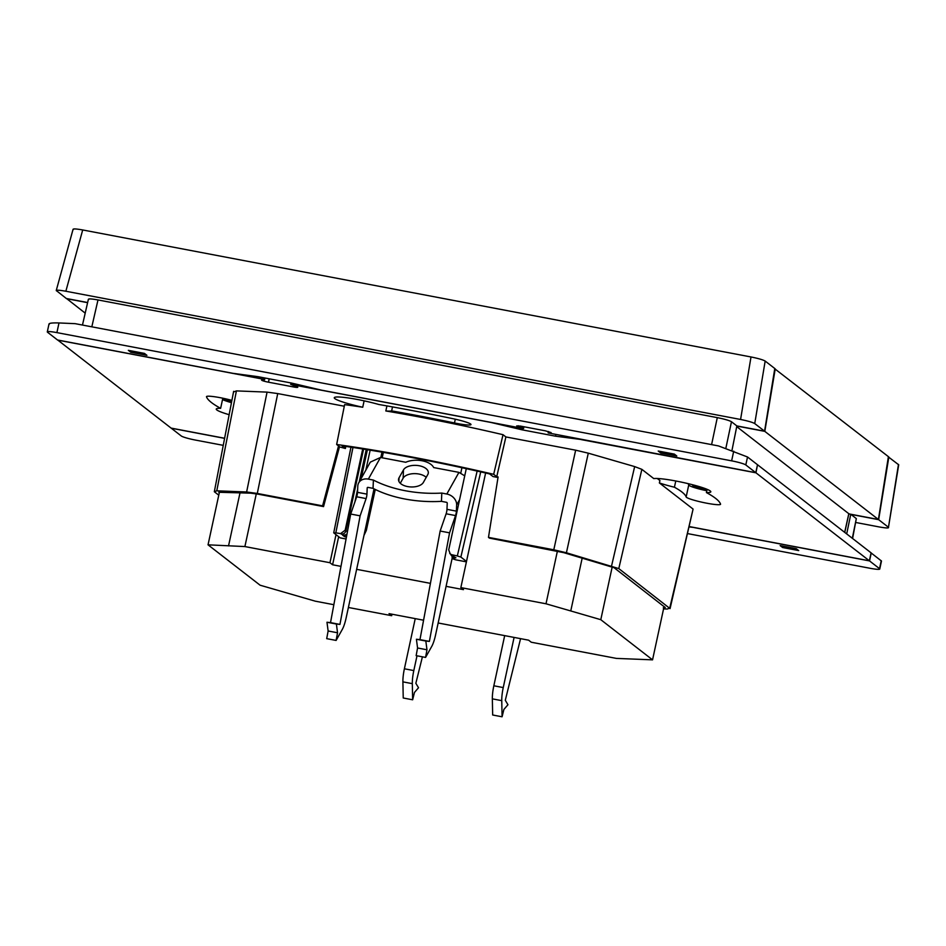 <?xml version="1.0" encoding="UTF-8"?>
<svg xmlns="http://www.w3.org/2000/svg" width="946" height="946" viewBox="0 0 946 946"><rect width="100%" height="100%" fill="white"/><g stroke="black" fill="none" stroke-linecap="round" stroke-linejoin="round"><path stroke-width="1.42" d="M548.148 432.913L755.783 472.693L757.51 464.734L747.529 456.989L745.803 464.947A12.286 1.348 -167.8 0 0 731.636 460.844L56.902 332.614A12.286 1.348 12.2 0 0 47.3 331.88A12.286 1.348 12.2 0 0 47.537 332.247L57.529 339.992L232.941 373.327L257.998 376.685L291.593 383.071L321.463 390.154L523.552 428.562L516.682 425.937L520.43 426.09L545.381 430.832L551.14 432.606L548.148 432.913L548.455 431.53M497.998 477.494L492.996 476.548L489.626 473.934A217.32 23.851 -167.8 0 0 413.071 457.769A217.32 23.851 -167.8 0 0 342.014 445.885L345.385 448.499L345.787 446.417M229.05 414.667A29.811 3.276 -167.8 0 1 216.244 409.074A29.811 3.276 -167.8 0 1 220.631 408.329L222.818 398.219M222.511 399.638A29.811 3.276 -167.8 0 0 231.403 402.665M231.853 400.371A17.607 1.927 -167.8 0 0 220.252 397.698A17.607 1.927 -167.8 0 0 206.488 396.658A17.607 1.927 -167.8 0 0 206.5 396.788L206.547 396.54M611.589 565.838L634.66 466.591L641.861 469.346L618.79 568.593L566.418 552.771L553.788 549.792L575.653 450.19L505.885 436.934L496.745 476.689L493.682 474.313L503.024 434.699A222.227 24.383 -167.8 0 0 420.71 417.233A222.227 24.383 -167.8 0 0 385.838 410.966A29.811 3.276 -167.8 0 0 391.644 410.895A227.891 25.01 12.2 0 1 454.482 422.968A17.607 1.927 -167.8 0 0 471.002 424.565A17.607 1.927 -167.8 0 0 470.659 424.045A17.607 1.927 -167.8 0 0 453.087 418.723A263.118 28.877 12.2 0 0 378.814 404.486A29.811 3.276 -167.8 0 0 349.559 398.136A29.811 3.276 -167.8 0 0 334.269 397.734A29.811 3.276 -167.8 0 0 334.849 398.609A29.811 3.276 -167.8 0 0 362.732 407.241L364.115 400.844M493.682 474.313A222.227 24.383 -167.8 0 0 412.101 457.024A222.227 24.383 -167.8 0 0 336.646 444.478L344.616 404.604A222.227 24.383 -167.8 0 1 362.732 407.241M386.926 405.905L385.838 410.966M641.861 469.346L653.792 478.605A29.811 3.276 -167.8 0 1 675.846 481.006A29.811 3.276 -167.8 0 1 710.813 491.837A29.811 3.276 -167.8 0 1 706.426 492.582L707.123 489.33M663.572 608.881L667.273 609.035L669.721 608.101L693.087 509.078L659.362 482.921A29.811 3.276 -167.8 0 0 674.427 487.225A227.891 25.01 12.2 0 1 686.157 496.946A17.607 1.927 -167.8 0 0 706.804 503.213A17.607 1.927 -167.8 0 0 720.568 504.253A17.607 1.927 -167.8 0 0 720.556 504.123A263.118 28.877 12.2 0 0 706.426 492.582M293.473 385.566L293.189 386.89A5.735 0.627 -167.8 0 0 297.765 387.245A5.735 0.627 -167.8 0 0 297.647 387.08A5.735 0.627 -167.8 0 0 296.039 386.394L290.706 384.395L491.092 422.484L521.956 429.803L555.55 436.189L555.87 434.699M373.398 480.071L373.043 488.349A81.9 44.119 2.4 0 0 441.439 501.345L441.794 493.067A81.9 44.119 -177.6 0 1 373.398 480.071L368.361 479.114L380.493 457.474L405.763 462.275A17.063 9.188 -177.6 0 1 422.058 460.761A17.063 9.188 -177.6 0 1 433.682 467.572L458.952 472.373L446.819 494.025A10.643 8.656 29.3 0 1 456.646 504.928L456.386 511.136A4.091 0.911 -79.2 0 1 456.019 513.832A4.091 0.911 -79.2 0 1 455.546 515.57L449.563 532.835L429.378 641.412L425.83 641.033L426.977 649.784L425.558 657.423L431.766 646.355A16.378 3.63 100.8 0 0 435.55 635.05L452.354 557.324M425.558 657.423L416.145 655.637L417.564 647.986L416.417 639.248L419.965 639.626L440.15 531.037L446.122 513.784A4.091 0.911 100.8 0 0 446.607 512.046A4.091 0.911 100.8 0 0 446.973 509.338L447.233 503.142A0.816 0.662 29.3 0 0 446.477 502.302L441.439 501.345M426.22 477.328A12.7 6.835 2.4 0 0 418.912 474.029A12.7 6.835 2.4 0 0 403.138 478.168L400.276 483.264M427.805 474.525A12.7 6.835 2.4 0 0 428.325 472.74A12.7 6.835 2.4 0 0 419.255 465.751A12.7 6.835 2.4 0 0 403.481 469.902L399.046 477.801A12.7 6.835 2.4 0 0 398.526 479.587A12.7 6.835 2.4 0 0 409.24 486.823A12.7 6.835 2.4 0 0 423.37 482.425L427.805 474.525M352.964 447.47L335.818 532.858L333.82 532.929L340.182 537.872L346.07 538.984M346.875 534.679A4.091 3.973 127.8 0 1 343.776 535.365L340.595 533.591A216.492 23.756 -167.8 0 0 335.818 532.858M340.595 533.591L345.16 530.186L345.94 530.789L363.595 449.114M362.72 448.972L345.16 530.186M222.972 398.242L231.616 401.589M231.498 402.227A26.535 2.909 12.2 0 1 222.712 398.727M345.385 448.499L338.361 446.595L322.586 505.85L323.556 506.595L258.246 494.19L250.631 493.15L218.786 492.275M219.153 492.038L219.283 492.819M665.251 607.568L614.084 567.706L563.769 552.665L489.437 538.12L488.479 537.375L498.093 476.95L496.745 476.689M665.014 607.214L663.264 607.876M782.626 547.521L780.131 545.594L796.236 548.656L798.72 550.584L782.626 547.521L782.945 546.126M694.128 527.49L689.327 526.946M881.234 560.706L879.52 568.664A12.286 1.348 12.2 0 1 879.756 569.031L881.483 561.025L871.077 552.902M879.756 569.031A12.286 1.348 12.2 0 1 870.154 568.298L687.754 533.627M879.52 568.664L869.54 560.919L871.254 552.961M224.391 438.317L171.273 428.219L181.254 435.964A12.286 1.348 -167.8 0 0 195.42 440.067L223.02 445.306M869.54 560.919L694.116 527.584M846.694 533.911L850.761 514.281L848.822 513.915M466.496 561.439L460.868 557.064L457.32 555.952L477.139 471.073M466.283 468.66L448.723 549.874L450.249 553.942L452.827 556.094A4.091 3.973 127.8 0 1 451.124 555.302M457.32 555.952A216.492 23.756 -167.8 0 0 451.999 554.758M373.043 488.349L368.018 487.391A0.816 0.662 29.3 0 0 367.202 487.923L366.942 494.131A4.091 0.911 100.8 0 1 366.102 498.577L360.119 515.83L339.945 624.419L336.398 624.041L337.545 632.779L336.114 640.43L342.322 629.362A16.378 3.63 -79.2 0 0 346.106 618.057L374.037 488.857L365.239 529.583L366.327 530.422L363.962 535.46M383.355 452.377L382.184 457.793M375.266 489.46L366.327 530.422M381.983 452.141L380.824 457.533M452.141 558.27A12.286 11.908 -52.2 0 0 454.458 558.968L455.523 559.784L452.082 558.554M461.932 467.714L460.785 473.047M855.834 522.499L879.094 526.922C886.047 528.152 889.169 528.27 888.471 527.289L898.7 464.793L888.365 456.906M852.322 538.274L856.319 518.585L850.927 514.399L878.645 519.673L888.471 527.289L898.464 464.451M856.319 518.585L852.594 538.487M878.645 519.673L888.85 457.001M73.09 229.216L56.252 290.505L66.315 298.487L87.623 302.543M711.593 444.608L717.293 417.635C724.541 419.102 729.271 420.473 731.471 421.739L736.863 425.925L764.569 431.187L774.786 368.514L765.172 361.065L754.742 423.572C752.555 422.306 747.825 420.935 740.576 419.468L65.853 291.238L82.704 229.961C75.751 228.731 72.629 228.601 73.327 229.582M88.628 299.575C87.931 298.593 91.053 298.711 97.994 299.941L91.821 326.831M717.293 417.635L97.994 299.941M764.569 431.187L754.742 423.572M56.488 290.871C55.779 289.89 58.912 290.008 65.853 291.238M226.118 399.247L222.771 398.432M341.234 534.076C343.599 534.242 345.172 533.142 345.94 530.789L347.454 531.546M343.682 535.294L346.922 534.419M450.249 553.942L452.637 555.255M449.764 553.505L452.744 556.023M466.413 561.853L455.523 559.784M452.827 556.094L455.925 557.809L451.999 557.064L454.458 558.968M343.776 535.365L342.618 535.152L344.545 536.642L346.437 536.997M451.999 557.064L452.247 555.929M366.232 449.539L359.22 481.952M357.659 489.141L354.892 501.971M365.842 470.127L370.158 450.166M361.183 478.44L367.391 449.717M344.545 536.642L344.805 535.424M355.389 500.54L357.623 490.217M359.527 481.408L366.409 449.563M82.704 229.961L751.006 356.961C758.254 358.428 762.984 359.799 765.172 361.065M731.944 450.568L736.863 425.925M774.739 368.774L888.4 456.646L878.408 519.496L848.834 513.867M85.199 313.138L66.575 298.546M87.6 302.673L66.539 298.664M736.875 426.741L848.81 513.702M737.017 426.09L764.806 431.364L878.408 519.496M775.235 368.869L764.806 431.364M446.819 494.025L441.794 493.067M438.152 622.988L528.625 640.182L531.262 642.228L616.425 658.404L652.551 659.847L600.793 619.689L612.228 566.796M652.551 659.847L664.08 606.492M600.793 619.689L570.757 610.95L582.204 557.998M340.986 566.37L332.59 564.774L329.953 562.728L244.896 546.563L208.037 544.825L219.46 491.991M228.53 545.913L240.036 492.724M208.037 544.825L260.103 585.207L315.314 601.183L333.855 604.707M380.493 457.474L370.324 462.133L358.7 482.874A10.643 8.656 29.3 0 1 368.361 479.114M360.119 515.83L350.706 514.045L356.689 496.78A4.091 0.911 100.8 0 0 357.529 492.346L357.789 486.138A10.643 8.656 29.3 0 1 358.7 482.874M336.114 640.43L326.701 638.645L328.132 630.994L326.973 622.243L330.521 622.622L350.706 514.045M337.545 632.779L328.132 630.994M336.398 624.041L326.973 622.243M339.945 624.419L330.521 622.622M417.564 647.986L426.977 649.784M416.417 639.248L425.83 641.033M419.965 639.626L429.378 641.412M440.15 531.037L449.563 532.835M464.723 475.838L458.952 472.373M244.896 546.563L256.295 493.836M329.953 562.728L336.019 534.644M332.59 564.774L338.668 536.689M570.757 610.95L546.008 603.785L460.844 587.596L463.481 589.642L446.074 586.343M430.43 583.363L356.642 569.338M460.844 587.596L485.617 473.012M546.008 603.785L557.407 551.069M348.388 607.474L391.679 615.692L389.043 613.647L423.572 620.209M422.413 656.831L415.85 683.296L418.522 687.742L414.466 692.448L412.645 699.792L403.233 697.994L402.901 681.865A16.378 3.63 100.8 0 1 404.391 668.787L413.816 670.572A16.378 3.63 100.8 0 0 412.314 683.651L402.901 681.865M412.645 699.792L412.314 683.651M520.572 638.645L505.294 700.288L507.955 704.735L503.899 709.441L502.078 716.784L501.758 700.655A16.378 3.63 -79.2 0 1 503.248 687.576L514.092 637.415M501.758 700.655L492.346 698.858L492.665 714.999L502.078 716.784M492.346 698.858A16.378 3.63 -79.2 0 1 493.836 685.779L503.248 687.576M504.679 635.629L493.836 685.779M391.679 615.692L391.999 614.214M413.816 670.572L417.009 655.803M415.235 618.625L404.391 668.787M339.33 447.34L323.556 506.595M693.087 509.078L670.064 608.609L618.79 568.593M634.66 466.591L588.282 453.169L566.418 552.771M575.653 450.19L588.282 453.169M553.788 549.792L488.479 537.375M344.297 406.224L277.734 393.571L257.288 493.445L246.622 491.991L216.776 490.808L214.328 491.731L233.638 391.337M322.586 505.85L257.288 493.445M338.361 446.595L339.709 446.855L336.646 444.478M246.622 491.991L267.068 392.117L277.734 393.571M267.068 392.117L236.417 390.899L216.776 490.808M233.969 391.833L236.417 390.899M503.024 434.699L505.885 436.934M218.774 495.184L214.328 491.731M659.362 482.921L659.941 480.556L657.281 478.499M57.706 340.028L171.108 428.1L224.415 438.223M757.663 464.853L871.089 552.842L869.374 560.801L755.949 472.811L757.498 464.793M522.275 428.313L521.956 429.803M689.409 526.591L869.374 560.801M555.55 436.189L581.459 439.559M581.447 439.654L755.949 472.811M57.682 340.111L264.029 379.322L264.336 377.892M293.189 386.89A5.735 0.627 12.2 0 1 293.106 386.867L268.51 382.196A5.735 0.627 12.2 0 1 268.428 382.184A5.735 0.627 -167.8 0 1 261.604 380.079A5.735 0.627 -167.8 0 1 262.054 379.937L264.537 379.807L264.029 379.322M264.963 378.01L264.584 379.76L264.986 378.01M269.149 378.802L268.428 382.184M291.013 382.953L290.706 384.395M674.427 487.225L675.775 480.994M688.038 483.631A227.891 25.01 12.2 0 1 688.735 485.014A17.607 1.927 -167.8 0 0 706.816 490.761M391.644 410.895L392.507 406.91M220.631 408.329A263.118 28.877 12.2 0 1 206.5 396.788M693.075 484.884L693.087 486.611A232.196 25.483 -167.8 0 0 692.366 484.695M706.839 490.631A16.378 1.797 12.2 0 1 696.268 488.006A8.195 0.899 12.2 0 1 693.087 486.611M707.017 489.839L693.288 485.712M144.431 353.39L146.926 355.318L130.82 352.255L128.337 350.327L144.431 353.39M660.71 452.957L658.215 451.029L674.321 454.092L676.804 456.019L660.71 452.957L661.029 451.561M56.902 332.614L58.995 322.953L75.172 323.662L718.522 445.933L747.529 456.989M745.803 464.947L755.783 472.693M523.942 426.752L523.552 428.562M58.995 322.953C51.829 322.752 48.577 323.201 49.263 324.289M131.139 350.86L130.82 352.255M456.386 511.136L446.973 509.338M480.722 471.888L460.868 557.064M740.576 419.468L751.006 356.961M731.471 421.739L725.818 448.451M848.834 513.583L844.683 532.35M403.481 469.902L403.138 478.168M399.046 477.801L398.893 481.408M366.102 498.577L356.689 496.78M366.942 494.131L357.529 492.346M446.122 513.784L455.546 515.57M456.646 504.928L459.567 499.713M293.106 386.867L293.39 385.542M268.51 382.196L269.243 378.814M686.157 496.946L688.735 485.014M454.482 422.968L455.298 419.196M696.457 487.119L696.268 488.006M731.636 460.844L733.718 451.183M548.207 432.878L548.491 431.542M523.41 426.658L523.079 428.183M548.562 431.553L548.278 432.866M518.065 426.516L518.242 425.747M522.618 427.994L522.925 426.563M350.954 447.174L333.737 532.799M82.468 325.046L88.392 299.208M844.743 532.397L848.881 513.666M47.3 331.88L49.026 323.887"/></g></svg>
